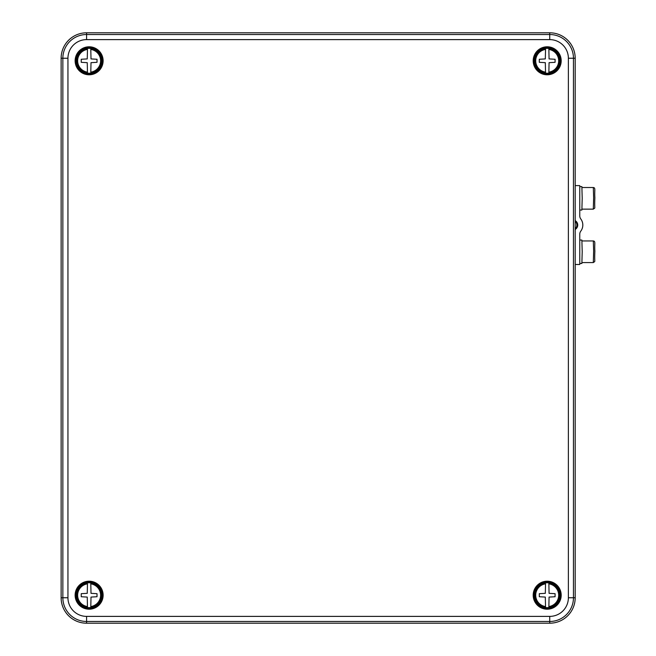 <?xml version="1.0" encoding="UTF-8"?>
<svg xmlns="http://www.w3.org/2000/svg" width="656" height="656" viewBox="0 0 656 656"><rect width="100%" height="100%" fill="white"/><g stroke="black" fill="none" stroke-linecap="round" stroke-linejoin="round"><path stroke-width="0.98" d="M87.469 582.872A12.448 12.448 0 0 1 90.782 582.872L91.004 593.336L97.014 593.68L97.014 596.73L91.004 597.083L90.782 607.538A12.448 12.448 0 0 1 87.469 607.538L87.248 597.083L81.237 596.73L81.237 593.68L87.248 593.336L87.469 583.848A11.48 11.48 0 0 0 87.469 606.57L87.469 607.538M89.126 607.932A12.726 12.726 0 0 0 100.147 588.842A12.726 12.726 0 0 0 78.105 588.842A12.726 12.726 0 0 0 89.126 607.932M90.782 607.538L90.782 606.57A11.48 11.48 0 0 0 90.782 583.848L90.782 582.872M545.538 48.462A12.448 12.448 0 0 1 548.851 48.462L549.072 58.917L555.083 59.27L555.083 62.32L549.072 62.664L548.851 73.128A12.448 12.448 0 0 1 545.538 73.128L545.316 62.664L539.306 62.32L539.306 59.27L545.316 58.917L545.538 49.43A11.48 11.48 0 0 0 545.538 72.152L545.538 73.128M547.194 73.521A12.726 12.726 0 0 0 558.215 54.432A12.726 12.726 0 0 0 536.173 54.432A12.726 12.726 0 0 0 547.194 73.521M548.851 73.128L548.851 72.152A11.48 11.48 0 0 0 548.851 49.43L548.851 48.462M87.469 48.462A12.448 12.448 0 0 1 90.782 48.462L91.004 58.917L97.014 59.27L97.014 62.32L91.004 62.664L90.782 73.128A12.448 12.448 0 0 1 87.469 73.128L87.248 62.664L81.237 62.32L81.237 59.27L87.248 58.917L87.469 49.43A11.48 11.48 0 0 0 87.469 72.152L87.469 73.128M89.126 73.521A12.726 12.726 0 0 0 100.147 54.432A12.726 12.726 0 0 0 78.105 54.432A12.726 12.726 0 0 0 89.126 73.521M90.782 73.128L90.782 72.152A11.48 11.48 0 0 0 90.782 49.43L90.782 48.462M545.538 582.872A12.448 12.448 0 0 1 548.851 582.872L549.072 593.336L555.083 593.68L555.083 596.73L549.072 597.083L548.851 607.538A12.448 12.448 0 0 1 545.538 607.538L545.316 597.083L539.306 596.73L539.306 593.68L545.316 593.336L545.538 583.848A11.48 11.48 0 0 0 545.538 606.57L545.538 607.538M547.194 607.932A12.726 12.726 0 0 0 558.215 588.842A12.726 12.726 0 0 0 536.173 588.842A12.726 12.726 0 0 0 547.194 607.932M548.851 607.538L548.851 606.57A11.48 11.48 0 0 0 548.851 583.848L548.851 582.872M547.194 47.429A13.358 13.358 0 0 0 535.624 67.47A13.358 13.358 0 0 0 558.764 67.47A13.358 13.358 0 0 0 547.194 47.429M547.194 46.797A13.997 13.997 0 0 0 535.075 67.789A13.997 13.997 0 0 0 559.314 67.789A13.997 13.997 0 0 0 547.194 46.797M89.126 47.429A13.358 13.358 0 0 0 77.556 67.47A13.358 13.358 0 0 0 100.696 67.47A13.358 13.358 0 0 0 89.126 47.429M89.126 46.797A13.997 13.997 0 0 0 77.006 67.789A13.997 13.997 0 0 0 101.245 67.789A13.997 13.997 0 0 0 89.126 46.797M89.126 581.847A13.358 13.358 0 0 0 77.556 601.888A13.358 13.358 0 0 0 100.696 601.888A13.358 13.358 0 0 0 89.126 581.847M89.126 581.208A13.997 13.997 0 0 0 77.006 602.208A13.997 13.997 0 0 0 101.245 602.208A13.997 13.997 0 0 0 89.126 581.208M547.194 581.847A13.358 13.358 0 0 0 535.624 601.888A13.358 13.358 0 0 0 558.764 601.888A13.358 13.358 0 0 0 547.194 581.847M547.194 581.208A13.997 13.997 0 0 0 535.075 602.208A13.997 13.997 0 0 0 559.314 602.208A13.997 13.997 0 0 0 547.194 581.208M61.131 597.755A25.445 25.445 0 0 0 86.584 623.2L549.736 623.2A25.445 25.445 0 0 0 575.189 597.755L575.189 58.245A25.445 25.445 0 0 0 549.736 32.8L86.584 32.8A25.445 25.445 0 0 0 61.131 58.245L61.131 597.755L62.853 597.755L62.853 58.245L61.131 58.245M579.765 186.616L581.872 186.616L582.208 198.325L581.872 210.035L579.765 210.035M575.189 229.625A2.542 2.542 -90 0 1 575.697 229.116A5.092 5.084 90 0 0 575.697 220.974A2.542 2.542 -90 0 1 575.189 220.465M575.189 228.813A5.092 5.084 90 0 0 575.189 221.285M575.189 185.599L579.765 185.599L579.765 215.881A5.092 5.084 90 0 0 580.781 218.94A10.176 10.176 -90 0 1 580.781 231.15A5.092 5.084 90 0 0 579.765 234.208L579.765 264.491L575.189 264.491M579.765 240.063L581.872 240.063L582.208 251.765L581.872 263.474L579.765 263.474M87.469 607.333A12.243 12.243 0 0 1 87.469 583.077M90.782 583.077A12.243 12.243 0 0 1 90.782 607.333M545.538 72.923A12.243 12.243 0 0 1 545.538 48.667M548.851 48.667A12.243 12.243 0 0 1 548.851 72.923M87.469 72.923A12.243 12.243 0 0 1 87.469 48.667M90.782 48.667A12.243 12.243 0 0 1 90.782 72.923M545.538 607.333A12.243 12.243 0 0 1 545.538 583.077M548.851 583.077A12.243 12.243 0 0 1 548.851 607.333M67.945 58.245L67.945 597.755A18.639 18.639 0 0 0 86.584 616.386L549.736 616.386A18.639 18.639 0 0 0 568.375 597.755L568.375 58.245A18.639 18.639 0 0 0 549.736 39.614L86.584 39.614A18.639 18.639 0 0 0 67.945 58.245L62.853 58.245A23.723 23.723 0 0 1 86.584 34.522L549.736 34.522A23.723 23.723 0 0 1 573.459 58.245L573.459 597.755A23.723 23.723 0 0 1 549.736 621.478L86.584 621.478L86.584 623.2M86.584 616.386L86.584 621.478A23.723 23.723 0 0 1 62.853 597.755L67.945 597.755M549.736 616.386L549.736 623.2M568.375 597.755L575.189 597.755M568.375 58.245L575.189 58.245M549.736 39.614L549.736 32.8M86.584 39.614L86.584 32.8M575.189 220.974L575.697 220.974M575.189 229.116L575.697 229.116M582.003 240.949L593.319 240.949L593.631 251.1L593.319 262.58L582.003 262.58M582.003 187.509L593.319 187.509L593.631 197.661L593.319 209.141L582.003 209.141M593.319 240.949C595.763 241.26 594.336 243.458 594.869 251.182C594.27 264.245 595.763 260.498 593.319 262.58M593.319 187.509C595.763 187.821 594.336 190.019 594.869 197.735C594.27 210.806 595.763 207.058 593.319 209.141"/></g></svg>
